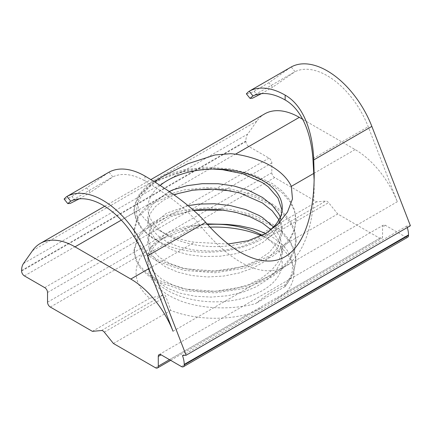 <?xml version="1.0" encoding="UTF-8"?>
<svg xmlns="http://www.w3.org/2000/svg" width="432" height="432" viewBox="0 0 432 432"><rect width="100%" height="100%" fill="white"/><g stroke="black" fill="none" stroke-linecap="round" stroke-linejoin="round"><path stroke-width="0.32" stroke-dasharray="2.16 1.62" d="M165.807 244.944A80.984 46.759 180 0 1 140.238 225.72C132.835 210.87 136.793 197.224 152.118 184.772C167.351 173.356 193.898 166.66 218.668 169.036L219.553 169.112M282.096 210.497L282.215 212.717L279.369 225.104L272.77 234.306L262.861 242.406L250.322 249.005L235.818 253.714L220.082 256.214L204.001 256.516L188.536 254.713L174.62 250.9L163.463 245.446L155.018 238.648L149.656 230.953L147.766 222.82L149.98 213.953L155.336 206.674L163.496 200.216L174.096 194.962M169.193 191.495L153.511 203.143L149.278 210.06L147.776 217.285L147.884 219.391L150.827 227.713L157.437 235.418L167.227 242.028L179.701 247.061L194.292 250.117L210.114 251.089L226.206 249.928L241.596 246.607L255.382 241.164L266.911 233.933L275.589 225.342L280.822 215.806C276.491 246.645 208.197 262.375 165.748 244.987L152.534 238.232L142.49 229.943L136.134 220.622L133.974 210.773L135.594 202.446L140.141 194.427L147.371 187.034L157.043 180.587L182.569 171.693L213.003 169.042M207.052 223.906L185.792 226.46L167.697 232.686L153.112 244.091L149.224 250.798L147.82 257.774L148.711 263.698L153.349 271.782L161.519 279.018L172.638 284.974L186.127 289.192L201.339 291.319L217.388 291.292L233.307 289.138L248.135 284.861L260.987 278.57L271.274 270.648L278.456 261.56L282.02 251.77L282.328 247.655L280.006 236.995L273.537 226.935M270.756 229.527L279.223 240.883L282.274 253.195L281.135 261.133L276.161 270.697L267.694 279.374L256.322 286.729L242.649 292.318L227.313 295.785L211.232 297.092L195.367 296.271L180.684 293.36L168.07 288.457L158.096 281.961L151.259 274.325L148.052 266.015A67.203 38.799 180 0 1 147.852 263.045A67.203 38.799 180 0 1 167.535 235.613A67.203 38.799 180 0 1 207.571 224.489M195.016 189.896L170.759 195.107L151.114 204.487L138.353 216.875L134.158 230.98L135.724 239.495L140.238 247.666L147.62 255.123L157.723 261.522L184.124 270.373L215.039 272.77L245.981 267.835L272.392 256.484L282.469 248.81L289.845 240.079L294.376 230.645L295.974 220.865L294.538 211.102L289.975 201.728L282.404 193.055L272.252 185.35L251.305 175.5L226.714 169.997M262.159 235.375A67.203 38.799 180 0 1 262.575 235.613A67.203 38.799 180 0 1 243.13 298.296A67.203 38.799 180 0 1 148.052 266.015C148.711 281.572 160.358 293.512 182.984 301.833C204.606 309.155 232.967 309.89 255.555 303.599L255.847 303.491C265.388 295.639 275.103 289.429 284.99 284.872L293.333 272.716L296.06 259.718L294.397 249.955L289.78 240.521L282.393 231.768L272.408 224.041L253.255 215.006L230.801 209.428L207.085 207.711L184.124 210.146L163.733 216.313L147.641 225.477L137.533 236.893L134.179 249.55L135.691 258.066L140.179 266.22L147.62 273.645L157.772 280.049L184.124 288.949L215.001 291.298L246.002 286.373L272.398 275.071L282.409 267.365L289.786 258.617L294.381 249.183L296.033 239.42L294.592 229.673L289.942 220.309L282.35 211.615L272.23 203.877L253.228 194.675L230.915 189.146L207.128 187.596L184 189.918L163.658 195.977L147.814 205.265L137.565 216.734L133.963 229.316L135.616 237.778L140.324 245.921L147.809 253.406L157.793 259.902L184.032 268.704L215.125 270.988L246.073 266.247L272.263 254.74L282.404 247.018L289.985 238.34L294.565 228.971L295.99 219.213L294.37 209.444L289.818 200.016L282.447 191.29L272.398 183.611L253.206 174.544L230.796 168.912L207.128 167.233L184.124 169.722L163.663 175.856L147.614 184.993L137.619 196.425L134.217 209.072L135.697 217.571L140.238 225.72M193.666 210.4L169.69 215.638L150.633 224.959L138.429 237.362L134.028 251.294L135.524 259.751L140.222 267.851L147.803 275.287L157.885 281.772L184.016 290.704L215.05 292.88L246.116 288.144L272.252 276.728L282.29 268.974L289.85 260.253L294.57 250.879L296.125 241.159L294.451 231.417L289.775 221.999L282.334 213.241L272.365 205.486L253.325 196.441L230.915 190.917M285.028 284.915L285.028 286.589A80.984 46.759 0 0 0 285.196 286.421L293.188 274.271L295.904 261.301L294.446 251.548L289.964 242.168L282.463 233.512L272.3 225.833L250.123 215.627L224.138 210.136M285.028 286.589L255.83 303.448A80.984 46.759 0 0 1 255.539 303.545M285.196 286.421L288.025 282.452L290.201 278.294L292.21 271.669L292.518 264.589L291.827 260.426L290.504 256.37L287.356 250.544L282.663 244.928L274.46 238.399L265.491 233.464M160.169 185.436A67.203 38.799 0 0 0 167.535 235.256A67.203 38.799 0 0 0 262.575 235.256A67.203 38.799 0 0 0 263.995 234.414M278.975 219.802L280.503 223.155L282.253 232.924L277.825 247.849L265.486 260.998L253.454 267.878L239.198 272.97L223.614 276.064L207.592 276.971L192.019 275.573L177.703 272.09L165.445 266.836L156.044 260.118L149.98 251.905L147.944 243.054L149.612 234.981L154.661 227.389L170.77 216.68L193.536 210.292M188.098 205.675L166.455 213.23L152.204 224.802L147.922 237.481L150.833 247.903L159.246 257.31L169.798 263.498L182.957 268.083L197.883 270.788L213.737 271.355L229.673 269.606L244.825 265.696L258.336 259.87L269.347 252.38L278.867 240.484L282.204 227.367L280.298 217.123M227.993 244.026L194.557 242.244A78.986 45.603 180 0 1 159.203 230.45A78.986 45.603 180 0 1 138.78 210.038L137.295 201.825L140.006 194.875L154.445 181.775M262.575 235.613L265.27 237.168L261.749 235.58M209.995 227.162A78.986 45.603 0 0 0 181.343 231.428L160.277 239.803L143.629 253.206A78.986 45.603 0 0 0 149.688 298.264L163.085 294.98C164.489 294.673 165.424 295.213 165.888 296.595L170.716 310.403A78.986 45.603 0 0 0 248.767 313.907L262.634 307.276L276.61 299.209L286.481 292.129A78.986 45.603 0 0 0 280.422 247.066L265.27 237.168M290.731 67.246L268.92 82.706L272.565 87.237L295.045 71.685A66.96 38.659 60 0 1 368.204 126.711L397.321 201.749A69.39 40.063 -120 0 0 355.093 149.558L302.778 119.356M257.78 95.774L254.14 91.244L248.794 93.679L246.359 93.82M254.14 91.244L268.92 82.706M75.541 200.988L71.896 196.457L66.555 198.898L64.114 199.033M108.491 172.46L86.681 187.925L90.32 192.456L112.801 176.899A66.96 38.659 60 0 1 144.963 180.922C162.022 190.966 185.63 207.306 199.211 224.284C227.551 259.718 257.396 276.421 279.304 269.093C301.099 261.452 314.096 230.078 314.183 184.907L314.134 180.004M71.896 196.457L86.681 187.925M79.234 198.855L90.32 192.456M261.473 93.641L272.565 87.237M173.027 331.247L397.321 201.749M407.273 227.551A19.823 11.448 -120 0 0 406.76 226.071L410.4 225.747M406.76 226.071L182.466 355.568M264.622 113.918A69.39 40.063 -120 0 0 256.824 121.149L247.774 134.023A19.823 11.448 -120 0 0 245.894 141.032L245.894 141.55A3.964 2.29 -120 0 0 248.697 146.405L269.028 158.144A3.964 2.29 60 0 1 271.831 162.999L271.831 172.714A3.964 2.29 -120 0 0 274.633 177.568L316.688 201.847L325.804 201.037A3.964 2.29 60 0 1 328.606 202.651L337.716 213.986L379.771 238.27A3.964 2.29 -120 0 0 381.753 238.464A3.964 2.29 -120 0 0 382.574 236.65L382.574 226.94A3.964 2.29 60 0 1 383.395 225.121A3.964 2.29 60 0 1 385.382 225.32L405.707 237.055A3.964 2.29 -120 0 0 407.689 237.249M280.422 247.066L337.716 213.986M259.394 234.927L316.688 201.847M113.422 343.483L170.716 310.403M92.394 331.344L149.688 298.264M295.045 71.685L291.244 66.96M112.801 176.899L109.004 172.174M144.963 176.062L144.963 180.922M143.91 256.208L199.211 224.284M312.908 158.641L368.204 126.711M313.918 173.329L355.093 149.558M148.754 268.688L194.557 242.244M286.481 292.129L379.771 238.27M169.495 359.672L382.574 236.65M155.477 367.767L248.767 313.907M267.025 238.205L328.606 202.651M264.222 236.585L325.804 201.037M181.343 231.428L274.633 177.568M32.524 250.646L256.824 121.149M121.311 220.126L138.78 210.038M104.306 332.149L165.888 296.595M385.382 225.32L382.574 226.94M181.413 366.552L405.707 237.055M23.479 263.52L247.774 134.023M21.6 270.529L245.894 141.032M21.6 271.048L245.894 141.55M24.403 275.902L248.697 146.405M44.728 287.636L269.028 158.144M47.536 292.496L271.831 162.999M47.536 302.206L271.831 172.714M50.339 307.066L143.629 253.206M101.504 330.529L163.085 294.98M282.258 212.706L282.258 207.824M147.852 222.826L147.852 217.274M282.258 253.174L282.258 247.628M147.852 263.045L147.852 257.742M134.071 210.778L134.071 209.088M296.039 220.892L296.039 219.202M134.071 231.012L134.071 229.322M296.039 261.36L296.039 259.675M296.039 241.126L296.039 239.441M134.071 251.246L134.071 249.556M282.258 232.945L282.258 227.389M147.852 243.059L147.852 237.508M262.575 235.256L265.442 233.604M167.535 235.256L159.203 230.45M167.535 235.613L160.277 239.803M69.541 201.82L111.37 177.671M314.183 184.907L314.183 175.192M251.78 96.601L293.609 72.452M170.656 360.342L262.618 307.249M276.593 299.182L381.753 238.464M104.679 206.258L150.887 179.582M159.1 354.618L383.395 225.121"/><path stroke-width="0.65" d="M219.553 169.112L242.741 173.718L262.532 182.671M263.995 234.414A67.203 38.799 0 0 0 280.822 215.806A67.203 38.799 0 0 0 282.258 207.824A67.203 38.799 0 0 0 262.575 180.387A67.203 38.799 0 0 0 218.662 169.079A67.203 38.799 0 0 0 160.169 185.436M262.64 182.741L268.24 186.781L277.976 198.013L282.096 210.497M174.096 194.962L178.151 193.525L192.548 190.237L208.267 189.011L224.365 189.913L239.884 192.991L262.499 203.002L272.273 210.87L278.975 219.802M280.298 217.123L278.802 213.889L272.165 205.157L262.516 197.467L249.318 190.69L234.063 185.981L218.241 183.735L202.192 183.686L186.851 185.733L173.156 189.761L169.193 191.495M265.491 233.464L257.963 230.386L252.056 228.485L239.015 225.607L227.07 224.408L207.052 223.906M273.537 226.935L262.613 217.62L258.979 215.422L245.624 209.536L230.483 205.605L214.493 203.747L198.59 204.098L188.098 205.675M207.571 224.489A67.203 38.799 180 0 1 220.223 224.365A67.203 38.799 180 0 1 262.159 235.375M262.645 223.177L270.756 229.527M226.714 169.997L213.003 169.042M230.915 190.917L212.884 189.243L195.016 189.896M224.138 210.136L193.666 210.4M193.536 210.292L204.622 209.234L220.309 209.698L235.759 212.274L250.117 216.799L262.526 223.101M154.445 181.775L164.668 175.419L187.909 163.723L215.055 154.958L230.753 153.684L235.553 154.165A78.986 45.603 180 0 1 270.907 165.958A78.986 45.603 180 0 1 291.33 186.37L292.475 198.92L287.485 212.058L277.965 224.159L265.442 233.604L248.195 240.727L227.993 244.026M261.749 235.58L259.394 234.927A78.986 45.603 0 0 0 209.995 227.162M291.244 66.96L249.188 91.238A72.905 42.093 60 0 1 285.147 95.126C304.398 105.948 312.806 133.758 313.735 159.937L314.183 175.192C314.096 218.635 302.103 249.41 281.745 258.433C261.274 267.143 233.145 253.8 205.67 222.334C190.118 204.59 163.755 187.148 144.963 176.062A72.905 42.093 -120 0 0 109.004 172.174L66.949 196.452A72.905 42.093 60 0 1 147.555 255.884L186.106 355.244L410.4 225.747L371.849 126.387A72.905 42.093 -120 0 0 291.244 66.96M314.134 180.004L312.908 158.641C311.175 134.827 302.627 109.787 285.147 99.986A66.96 38.659 -120 0 0 252.985 95.963L250.025 98.377L246.353 93.82L248.713 91.508M250.025 98.377L252.439 98.215L261.473 93.641M66.949 196.452L70.745 201.177L67.781 203.596L70.2 203.429L79.234 198.855M67.781 203.596L64.114 199.039L66.469 196.722M70.745 201.177A66.96 38.659 60 0 1 143.91 256.208L173.027 331.247A69.39 40.063 60 0 0 130.799 279.056L75.017 246.85L121.311 220.126M186.106 355.244L182.466 355.568A19.823 11.448 60 0 1 184.216 364.414L408.51 234.916A19.823 11.448 -120 0 0 407.273 227.551M184.216 364.414L184.216 364.932A3.964 2.29 60 0 1 183.395 366.746L407.689 237.249A3.964 2.29 -120 0 0 408.51 235.435L408.51 234.916M302.778 119.356L299.311 117.353A69.39 40.063 -120 0 0 264.622 113.918L150.887 179.582M158.279 356.432L161.082 354.812A3.964 2.29 60 0 0 159.1 354.618A3.964 2.29 60 0 0 158.279 356.432L158.279 366.147A3.964 2.29 60 0 1 157.459 367.961A3.964 2.29 60 0 1 155.477 367.767L113.422 343.483L104.306 332.149A3.964 2.29 60 0 0 101.504 330.529L92.394 331.344L50.339 307.066A3.964 2.29 60 0 1 47.536 302.206L47.536 292.496A3.964 2.29 60 0 0 44.728 287.636L24.403 275.902A3.964 2.29 60 0 1 21.6 271.048L21.6 270.529A19.823 11.448 60 0 1 23.479 263.52L32.524 250.646A69.39 40.063 60 0 1 40.322 243.416A69.39 40.063 60 0 1 75.017 246.85M161.082 354.812L181.413 366.552A3.964 2.29 60 0 0 183.395 366.746M249.188 91.238L252.985 95.963M313.735 159.937L371.849 126.387M285.147 95.126L285.147 99.986M147.555 255.884L205.67 222.334M291.33 186.37L313.918 173.329M130.799 279.056L148.754 268.688M158.279 366.147L169.495 359.672M235.553 154.165L299.311 117.353M184.216 364.932L408.51 235.435M157.459 367.961L170.656 360.342M40.322 243.416L104.679 206.258"/></g></svg>
